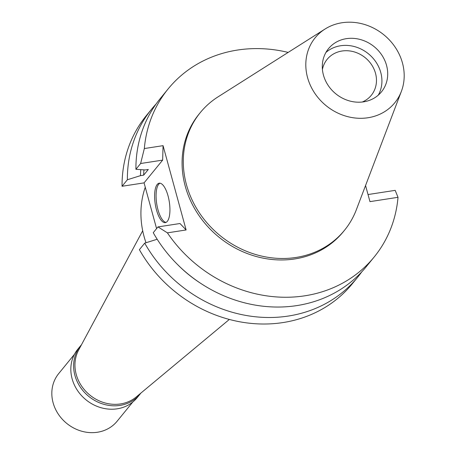 <?xml version="1.0" encoding="UTF-8"?>
<svg xmlns="http://www.w3.org/2000/svg" width="455" height="455" viewBox="0 0 455 455"><rect width="100%" height="100%" fill="white"/><g stroke="black" fill="none" stroke-linecap="round" stroke-linejoin="round"><path stroke-width="0.68" d="M342.006 22.75A51.387 45.705 -140.8 0 1 391.033 41.769A51.387 45.705 -140.8 0 1 401.373 91.364A51.387 45.705 -140.8 0 1 367.993 117.748A51.387 45.705 -140.8 0 1 310.947 86.575A51.387 45.705 -140.8 0 1 325.029 29.04A51.387 45.705 -140.8 0 1 342.006 22.75M346.357 38.664A34.17 30.394 39.2 0 0 328.533 48.639A34.17 30.394 39.2 0 0 328.095 85.301A34.17 30.394 39.2 0 0 363.642 101.835A34.17 30.394 39.2 0 0 381.466 91.859A34.17 30.394 39.2 0 0 381.904 55.197A34.17 30.394 39.2 0 0 346.357 38.664M401.373 91.364L356.367 209.687A93.065 82.776 -140.8 0 1 344.475 230.304A93.065 82.776 -140.8 0 1 295.915 257.473A93.065 82.776 -140.8 0 1 199.108 212.445A93.065 82.776 -140.8 0 1 200.291 112.59A93.065 82.776 -140.8 0 1 218.11 96.813L325.029 29.04M200.291 112.59L199.08 114.074A93.065 82.776 39.2 0 0 197.897 213.924A93.065 82.776 39.2 0 0 294.709 258.952A93.065 82.776 39.2 0 0 343.269 231.783L344.475 230.304M144.332 148.546L140.629 163.51L162.651 160.114L163.061 145.663L144.332 148.546A132.951 118.249 -140.8 0 1 168.185 88.85A132.951 118.249 -140.8 0 1 288.163 52.41M163.061 145.663L186.123 229.963L167.394 232.852A132.951 118.249 -140.8 0 0 374.164 257.007L366.173 266.795A132.951 118.249 39.2 0 1 153.25 232.693L157.976 226.908L179.998 223.519L186.123 229.963M365.558 185.521L369.966 201.633L398.017 197.311A132.951 118.249 -140.8 0 1 374.164 257.007M144.713 243.152L139.395 249.67A132.951 118.249 39.2 0 0 352.312 283.772L357.636 277.254A132.951 118.249 -140.8 0 1 144.713 243.152L157.18 239.25M162.651 160.114L144.07 182.876L156.583 228.615M144.07 182.876L122.048 186.271A132.951 118.249 39.2 0 1 146.334 115.61L151.657 109.092A132.951 118.249 -140.8 0 1 156.093 104.002M168.185 88.85L160.194 98.638A132.951 118.249 39.2 0 0 135.909 169.294L140.629 163.51M156.503 209.971A19.94 7.115 -98.8 0 0 165.307 222.62A19.94 7.115 -98.8 0 0 168.031 195.843A19.94 7.115 -98.8 0 0 159.233 183.194A19.94 7.115 -98.8 0 0 156.503 209.971M143.951 169.869A118.004 104.957 39.2 0 0 143.666 175.158L148.313 169.465L145.134 169.954L135.909 169.294M143.666 175.158L140.487 175.647L127.372 179.753L122.048 186.271M127.372 179.753A132.951 118.249 -140.8 0 1 151.657 109.092M140.487 175.647A121.303 107.892 -140.8 0 1 140.771 169.647M157.976 226.908L167.394 232.852M398.017 197.311L395.179 190.355L368.027 194.541M361.736 271.891A132.951 118.249 -140.8 0 1 357.636 277.254M199.637 282.646A121.303 107.892 -140.8 0 1 177.99 264.975M166.024 222.393A19.94 7.115 81.2 0 1 157.976 209.744A19.94 7.115 81.2 0 1 159.984 183.194M145.259 187.227A93.065 82.776 39.2 0 0 146.004 242.748M142.699 230.759L78.647 350.026A37.685 33.522 39.2 0 0 83.214 388.291A37.685 33.522 39.2 0 0 120.552 403.932A37.685 33.522 39.2 0 0 136.187 396.999L229.331 319.45M362.282 102.011A28.477 25.326 39.2 0 0 371.269 95.345A28.477 25.326 39.2 0 0 371.633 64.792A28.477 25.326 39.2 0 0 342.012 51.017A28.477 25.326 39.2 0 0 327.156 59.332A28.477 25.326 39.2 0 0 322.419 69.467M325.939 52.433A34.17 30.394 -140.8 0 1 340.573 45.75A34.17 30.394 -140.8 0 1 374.636 60.202A34.17 30.394 -140.8 0 1 378.276 95.158M140.811 393.148A38.317 34.08 -140.8 0 1 139.981 394.218A38.317 34.08 -140.8 0 1 119.989 405.399A38.317 34.08 -140.8 0 1 80.131 386.864A38.317 34.08 -140.8 0 1 80.62 345.754A38.317 34.08 -140.8 0 1 81.496 344.725M80.62 345.754L77.833 349.161A38.317 34.08 39.2 0 0 77.344 390.271A38.317 34.08 39.2 0 0 117.202 408.812A38.317 34.08 39.2 0 0 137.194 397.625L139.981 394.218M74.432 354.32L58.712 373.578A37.685 33.522 39.2 0 0 58.229 414.016A37.685 33.522 39.2 0 0 97.433 432.25A37.685 33.522 39.2 0 0 117.1 421.25L132.82 401.987"/></g></svg>
